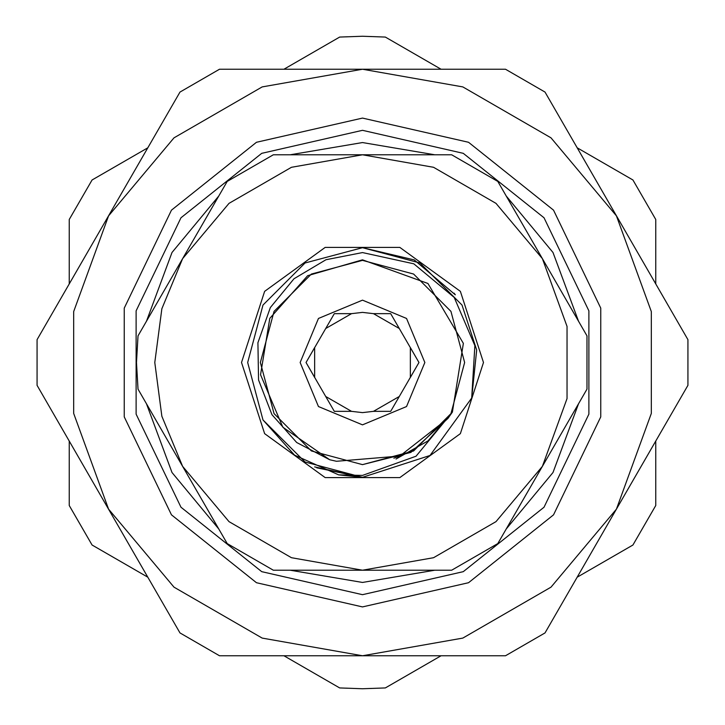 <?xml version="1.0" encoding="UTF-8"?>
<svg xmlns="http://www.w3.org/2000/svg" width="725" height="725" viewBox="0 0 725 725"><rect width="100%" height="100%" fill="white"/><g stroke="black" fill="none" stroke-linecap="round" stroke-linejoin="round"><path stroke-width="1.09" d="M138.022 389.144L136.445 362.5L138.022 335.856L182.609 258.635L161.856 308.741L154.778 362.5L161.856 416.259L182.609 466.365L138.022 389.144M483.466 362.5L460.366 433.604L399.883 477.548L325.117 477.548L264.634 433.604L241.534 362.5L264.634 291.396L325.117 247.452L399.883 247.452L460.366 291.396L483.466 362.5M329.73 459.768L296.697 442.54L271.938 414.709L258.517 379.954L257.964 342.717L270.343 307.59L293.987 278.808L325.96 259.713L362.5 252.545L413.748 263.827L454.185 297.413L474.857 345.635L471.721 398.034L429.998 455.436L362.5 477.358L338.666 474.857L362.5 475.428L416.087 456.17L452.373 412.081L447.987 418.425L399.874 455.998L336.518 461.29L329.73 459.768L282.85 427.243L260.583 374.707L269.818 318.393L307.69 275.718L362.5 259.858L427.968 283.448L463.338 343.369L452.373 412.081M454.086 293.19L455.282 294.803L414.229 259.949L362.5 247.642L419.929 263.03L461.97 305.071L476.678 349.976L471.721 398.034L476.678 349.976L461.97 305.071L419.929 263.03L362.5 247.642L419.929 263.03L461.97 305.071L476.678 349.976L471.721 398.034L476.678 349.976L461.97 305.071L419.929 263.03L362.5 247.642L419.929 263.03L461.97 305.071L476.678 349.976L471.721 398.034L476.678 349.976L461.97 305.071L419.929 263.03L362.5 247.642L419.929 263.03L461.97 305.071L476.678 349.976L471.721 398.034L476.678 349.976L461.97 305.071L419.929 263.03L362.5 247.642L419.929 263.03L461.97 305.071L476.678 349.976L471.721 398.034L476.678 349.976L461.97 305.071L419.929 263.03L362.5 247.642L419.929 263.03L461.97 305.071L476.678 349.976L471.721 398.034L476.678 349.976L461.97 305.071L419.929 263.03L362.5 247.642L305.071 263.03L263.03 305.071L247.642 362.5L263.03 419.929L294.567 455.119L338.666 474.857M316.707 467.833L362.5 477.358L314.677 466.927L362.5 477.358L316.707 467.833L362.5 477.358L305.071 461.97L263.03 419.929L247.642 362.5L263.03 305.071L305.071 263.03L362.5 247.642L305.071 263.03L263.03 305.071L247.642 362.5L263.03 419.929L305.071 461.97L362.5 477.358L305.071 461.97L263.03 419.929L247.642 362.5L263.03 305.071L305.071 263.03L362.5 247.642L305.071 263.03L263.03 305.071L247.642 362.5L263.03 419.929L305.071 461.97L362.5 477.358L305.071 461.97L263.03 419.929L247.642 362.5L263.03 305.071L305.071 263.03L362.5 247.642L305.071 263.03L263.03 305.071L247.642 362.5L263.03 419.929L305.071 461.97L362.5 477.358L305.071 461.97L263.03 419.929L247.642 362.5L263.03 305.071L305.071 263.03L362.5 247.642L305.071 263.03L263.03 305.071L247.642 362.5L263.03 419.929L305.071 461.97L362.5 477.358L305.071 461.97L263.03 419.929L247.642 362.5L263.03 305.071L305.071 263.03L362.5 247.642M373.493 313.626L399.33 328.534L390.721 313.626L373.493 313.626L362.5 312.403L351.507 313.626L334.279 313.626L306.059 362.5L334.279 411.374L351.507 411.374L362.5 412.597L373.493 411.374L390.721 411.374L399.33 396.466L373.493 411.374M362.5 424.814L318.438 406.562L300.186 362.5L318.438 318.438L362.5 300.186L406.562 318.438L424.814 362.5L406.562 406.562L362.5 424.814M351.507 411.374L325.67 396.466L334.279 411.374M314.677 377.417L314.677 347.583L306.059 362.5L314.677 377.417M334.279 313.626L325.67 328.534L351.507 313.626M290.208 570.222L362.5 582.447L434.792 570.222M506.249 528.969L552.976 472.473L578.541 403.762M578.541 321.238L552.976 252.527L506.249 196.031M434.792 154.778L362.5 142.553L290.208 154.778M362.5 594.663L463.23 571.672L544.013 507.255L588.845 414.165L588.845 310.835L544.013 217.745L463.23 153.328L362.5 130.337L261.77 153.328L180.987 217.745L136.155 310.835L136.155 414.165L180.987 507.255L261.77 571.672L362.5 594.663M441.081 655.763L385.319 687.952L362.5 688.75L339.681 687.952L283.919 655.763M283.919 69.238L339.681 37.047L362.5 36.25L385.319 37.047L441.081 69.238M655.763 441.081L655.763 505.461L632.943 544.992L577.182 577.182M147.818 577.182L92.057 544.992L69.238 505.461L69.238 441.081M577.182 147.818L632.943 180.008L655.763 219.539L655.763 283.919M69.238 283.919L69.238 219.539L92.057 180.008L147.818 147.818M505.461 655.763L544.992 632.943L616.467 509.131L651.304 413.422L651.304 311.578L616.467 215.869L551 137.85L462.804 86.927L362.5 69.238L262.196 86.927L174 137.85L108.532 215.869L73.696 311.578L73.696 413.422L108.532 509.131L174 587.15L262.196 638.072L362.5 655.763L462.804 638.072L551 587.15L616.467 509.131L687.952 385.319L687.952 339.681L544.992 92.057L505.461 69.238L219.539 69.238L180.008 92.057L37.047 339.681L37.047 385.319L180.008 632.943L219.539 655.763L505.461 655.763M218.751 196.031L172.024 252.527L146.459 321.238M146.459 403.762L172.024 472.473L218.751 528.969M398.333 398.197L418.941 362.5L410.323 347.583L410.323 377.417L418.941 362.5L390.721 313.626M182.609 466.365L228.973 521.628L291.45 557.697L362.5 570.222L433.55 557.697L496.027 521.628L542.391 466.365L567.068 398.569L567.068 326.431L542.391 258.635L496.027 203.372L433.55 167.303L362.5 154.778L451.666 154.778L497.812 181.422L586.978 335.856L586.978 389.144L497.812 543.578L451.666 570.222L273.334 570.222L227.188 543.578L182.609 466.365M182.609 258.635L228.973 203.372L291.45 167.303L362.5 154.778L273.334 154.778L227.188 181.422L182.609 258.635M362.5 606.879L256.469 582.683L171.435 514.868L124.247 416.884L124.247 308.116L171.435 210.132L256.469 142.317L362.5 118.121L468.531 142.317L553.565 210.132L600.753 308.116L600.753 416.884L553.565 514.868L468.531 582.683L362.5 606.879M447.987 418.425L410.93 452.445L362.5 464.653L311.424 450.968L274.032 413.576L260.347 362.5L274.032 311.424L311.424 274.032L362.5 260.347L413.576 274.032L450.968 311.424L413.576 274.032L362.5 260.347L311.424 274.032L274.032 311.424L260.347 362.5L274.032 413.576L311.424 450.968L362.5 464.653L413.576 450.968L450.968 413.576L464.653 362.5L450.968 311.424L413.576 274.032L362.5 260.347L311.424 274.032L274.032 311.424L311.424 274.032L362.5 260.347L413.576 274.032L450.968 311.424L464.653 362.5L450.968 413.576L447.987 418.425L450.968 413.576L464.653 362.5L450.968 311.424L413.576 274.032L362.5 260.347L311.424 274.032L274.032 311.424L260.347 362.5L274.032 413.576L311.424 450.968L362.5 464.653L413.576 450.968L450.968 413.576L464.653 362.5L450.968 311.424L413.576 274.032L362.5 260.347L311.424 274.032L274.032 311.424L260.347 362.5L274.032 413.576L311.424 450.968L362.5 464.653L413.576 450.968L450.968 413.576L464.653 362.5L450.968 311.424L413.576 274.032L362.5 260.347L311.424 274.032L274.032 311.424L260.347 362.5L274.032 413.576L311.424 450.968L362.5 464.653L413.576 450.968L450.968 413.576L464.653 362.5L450.968 311.424L413.576 274.032L362.5 260.347L311.424 274.032L274.032 311.424L260.347 362.5L274.032 413.576L311.424 450.968L362.5 464.653L413.576 450.968L450.968 413.576L464.653 362.5L450.968 311.424L413.576 274.032L362.5 260.347L311.424 274.032L274.032 311.424L260.347 362.5L274.032 413.576L311.424 450.968L362.5 464.653L311.424 450.968L274.032 413.576M362.5 464.653L311.424 450.968L274.032 413.576L260.347 362.5L274.032 311.424M450.968 413.576L413.576 450.968L362.5 464.653L311.424 450.968L274.032 413.576L260.347 362.5L274.032 311.424L311.424 274.032L362.5 260.347L413.576 274.032L450.968 311.424L464.653 362.5L450.968 413.576L413.576 450.968L362.5 464.653L311.424 450.968L274.032 413.576L260.347 362.5L274.032 311.424L311.424 274.032L362.5 260.347L413.576 274.032L450.968 311.424L413.576 274.032L362.5 260.347L311.424 274.032L274.032 311.424L260.347 362.5L274.032 413.576L311.424 450.968L362.5 464.653L413.576 450.968L450.968 413.576L464.653 362.5L450.968 311.424L413.576 274.032L362.5 260.347L311.424 274.032L274.032 311.424L260.347 362.5L274.032 413.576L311.424 450.968L362.5 464.653L413.576 450.968L450.968 413.576L413.576 450.968L362.5 464.653L311.424 450.968L274.032 413.576L260.347 362.5L274.032 311.424L311.424 274.032L362.5 260.347L413.576 274.032L450.968 311.424L464.653 362.5L450.968 413.576L413.576 450.968L362.5 464.653L311.424 450.968L274.032 413.576L260.347 362.5L274.032 311.424L311.424 274.032L362.5 260.347L413.576 274.032L450.968 311.424L464.653 362.5L450.968 413.576L413.576 450.968L362.5 464.653L311.424 450.968L274.032 413.576L260.347 362.5L274.032 311.424L311.424 274.032L362.5 260.347L413.576 274.032L450.968 311.424L464.653 362.5L450.968 413.576L428.031 440.863L396.067 458.979M394.318 458.037L402.457 454.919M397.554 456.886L402.284 454.992M393.82 458.2L405.248 453.669M396.783 457.176L402.04 455.101M396.947 457.112L403.236 454.575M397.626 456.859L399.874 455.998"/></g></svg>
